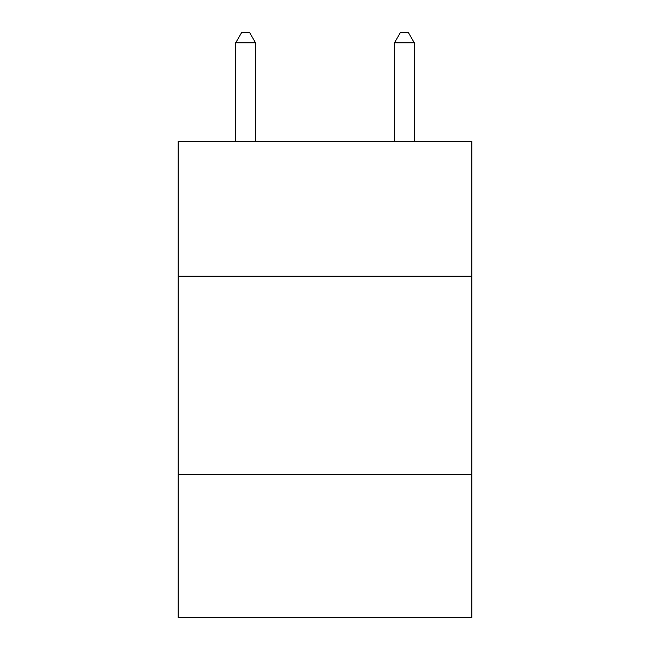 <?xml version="1.0" encoding="UTF-8"?>
<svg xmlns="http://www.w3.org/2000/svg" width="650" height="650" viewBox="0 0 650 650"><rect width="100%" height="100%" fill="white"/><g stroke="black" fill="none" stroke-linecap="round" stroke-linejoin="round"><path stroke-width="0.97" d="M471.843 276.185L471.843 141.245L178.157 141.245L178.157 276.185L471.843 276.185L471.843 617.5L178.157 617.5L178.157 276.185M471.843 474.622L178.157 474.622M255.547 141.245L255.547 42.819L235.698 42.819L235.698 141.245M235.698 42.819L241.654 32.5L249.592 32.5L255.547 42.819M414.302 141.245L414.302 42.819L394.452 42.819L394.452 141.245M394.452 42.819L400.408 32.5L408.346 32.5L414.302 42.819"/></g></svg>
